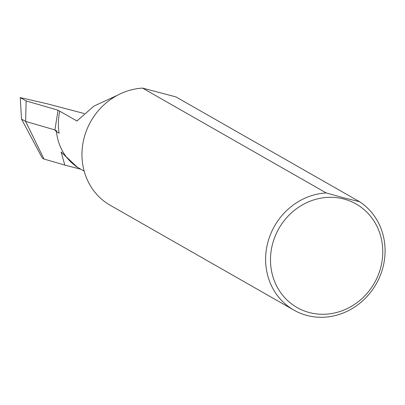 <?xml version="1.0" encoding="UTF-8"?>
<svg xmlns="http://www.w3.org/2000/svg" width="405" height="405" viewBox="0 0 405 405"><rect width="100%" height="100%" fill="white"/><g stroke="black" fill="none" stroke-linecap="round" stroke-linejoin="round"><path stroke-width="0.61" d="M343.875 199.017A59.591 54.979 119.7 0 0 273.198 241.719A59.591 54.979 119.7 0 0 309.38 312.564A59.591 54.979 119.7 0 0 380.057 269.862A59.591 54.979 119.7 0 0 343.875 199.017M326.212 192.927L343.83 197.853L359.574 201.715A63.398 58.487 -60.3 0 1 378.842 278.827A63.398 58.487 -60.3 0 1 307 315.465A63.398 58.487 -60.3 0 1 293.924 310.124A63.398 58.487 -60.3 0 1 268.014 241.795A63.398 58.487 -60.3 0 1 326.212 192.927L142.55 88.103L175.912 96.886L359.574 201.715M77.299 167.189L76.013 166.455L61.109 151.961L77.299 167.189L78.555 167.883M84.164 171.107L79.704 168.566A52.523 48.458 119.7 0 1 56.508 131.721L59.105 133.204C57.94 125.818 58.158 118.478 59.753 111.178L77.092 121.07A52.523 48.458 119.7 0 1 77.193 120.746L93.99 106.07L117.536 95.205M44.008 159.054L42.272 158.061L21.511 119.07L25.636 121.424L44.008 159.054L64.81 165.093L61.109 151.961M80.975 169.29L64.81 165.093M56.508 131.721L56.594 130.891L54.893 129.919L58.052 110.206L26.117 100.931L25.636 121.424L54.893 129.919L56.548 132.07M59.753 111.178L58.052 110.206M84.184 113.527L47.269 103.807L20.25 97.585L21.511 119.07M293.924 310.124L110.261 205.3A63.398 58.487 -60.3 0 1 84.351 136.971A63.398 58.487 -60.3 0 1 142.55 88.103M20.25 97.585L26.117 100.931"/></g></svg>
